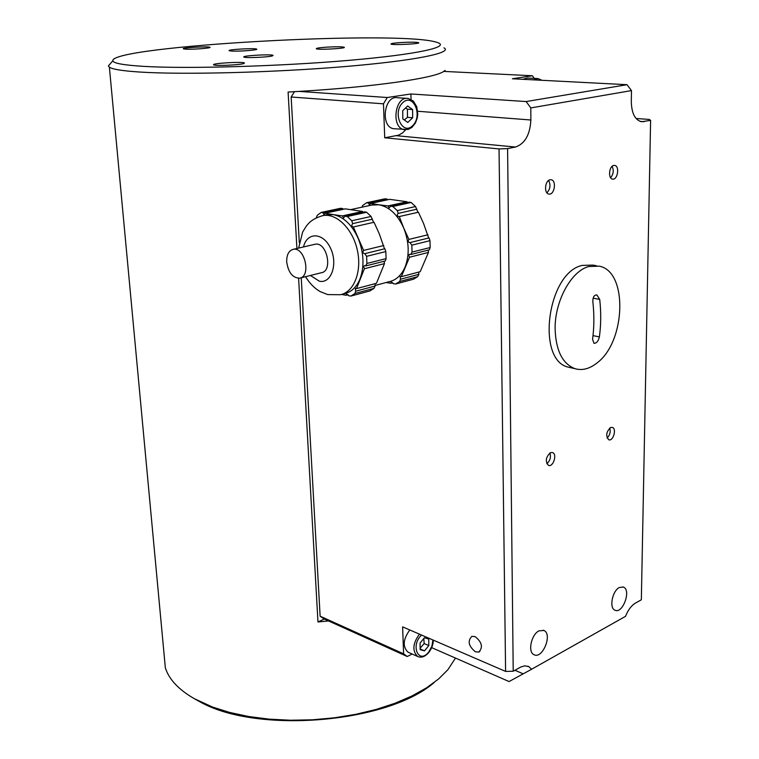 <?xml version="1.0" encoding="UTF-8"?>
<svg xmlns="http://www.w3.org/2000/svg" width="759" height="759" viewBox="0 0 759 759"><rect width="100%" height="100%" fill="white"/><g stroke="black" fill="none" stroke-linecap="round" stroke-linejoin="round"><path stroke-width="1.14" d="M286.693 261.893C286.57 254.863 288.724 250.688 293.164 249.35C304.757 246.371 311.503 276.618 299.625 278.173C292.623 277.955 288.306 272.538 286.693 261.893M428.807 645.586L424.509 650.88L420.135 649.628L420.097 643.053L424.433 637.759L428.778 639.05L428.807 645.586L424.139 643.547L423.826 638.499M408.646 652.446L407.962 652.142C402.441 646.592 403.057 639.201 409.794 629.97M420.125 648.243L424.139 643.547M420.135 648.945L424.509 650.88M412.668 117.768L407.792 122.446L402.811 118.916L402.735 110.672L407.659 105.994L412.611 109.571L412.668 117.768L407.488 117.341L407.422 109.173L405.505 108.044M394.955 128.831L393.779 128.726C380.107 127.246 383.94 94.922 397.517 97.731L407.09 98.395M407.422 109.173L412.611 109.571M404.281 119.96L407.488 117.341M412.137 654.011L407.251 656.507L403.598 653.831L402.612 626.858L505.598 671.421L513.217 671.231L520.864 666.981L524.735 665.852L528.757 666.611L531.651 669.22L625.558 616.327C628.072 609.942 631.384 605.53 635.473 603.073L641.346 599.8L650.605 120.387L641.497 121.734C635.027 119.95 631.64 113.328 631.308 101.867L631.479 90.596L627 84.695L512.382 78.765L532.429 75.758L534.279 78.386M411.055 99.391L410.894 93.974L526.139 101.554L530.797 107.92L631.479 90.596M530.797 107.92L530.864 119.998C530.048 134.722 524.924 143.736 515.484 147.037L507.6 148.593L499.043 148.925L384.718 137.787L398.674 135.14L402.687 132.816L405.638 129.808M513.217 671.231L507.6 148.593M596.337 265.688L592.656 265.09L582.115 265.422C547.277 272.785 535.92 360.449 568.377 367.166L571.347 367.84M613.708 165.453L614.705 165.424C619.923 166.06 617.608 180.395 612.513 179.086C607.921 178.593 609.003 166.155 613.708 165.453M550.503 452.649L552.524 452.554C557.486 454.062 553.207 467.506 548.453 465.362C545.066 461.301 545.749 457.07 550.503 452.649M550.009 179.788L551.205 179.769C556.916 180.576 554.374 195.537 548.785 194.019C543.814 193.384 544.905 180.566 550.009 179.788M610.644 427.516L612.361 427.412C616.944 428.664 613.149 441.634 608.746 439.765C605.568 435.903 606.194 431.814 610.644 427.516M619.42 587.466L623.433 587.077C631.545 590.018 622.674 614.306 614.961 610.198C608.927 608.111 612.314 590.777 619.42 587.466M538.975 630.852L543.918 630.454C552.846 634.126 542.438 659.59 533.975 654.675C527.562 652.104 531.243 634.486 538.975 630.852M475.428 651.81C468.559 646.184 467.373 641.042 471.861 636.365L475.125 636.621C482.022 642.218 483.236 647.37 478.768 652.085L475.428 651.81M384.718 137.787L383.475 103.822L387.27 97.513L410.894 93.974M636.08 118.489L649.315 119.438L650.605 120.387M522.818 79.306L527.391 78.035L537.306 78.538M531.651 669.22L509.071 681.554L431.681 647.645M627 84.695L526.139 101.554M403.598 653.831L320.127 616.194L323.837 618.832L407.251 656.507M499.043 148.925L505.598 671.421M445.049 71.46L445.03 70.416L443.768 71.403L532.429 75.758M387.27 97.513L299.093 91.403L288.097 92.038L296.911 248.478M294.473 91.678L291.162 97L383.475 103.822M291.162 97L299.283 242.519M301.247 277.766L320.127 616.194M609.762 428.038C610.786 431.871 609.904 435.201 607.115 438.038M548.577 180.481C550.882 184.921 550.322 189.029 546.897 192.786M549.905 452.962C551.157 457.203 550.123 460.789 546.812 463.721M612.115 166.325C613.993 170.377 613.49 174.181 610.606 177.72M443.768 71.403C434.622 78.101 374.785 86.905 299.093 91.403M599.382 336.92C601.043 324.814 601.156 312.31 599.714 299.407L596.878 294.928C594.126 294.957 592.779 297.186 592.836 301.617C594.297 314.577 594.212 327.138 592.561 339.292L594.003 343.343C596.565 343.305 598.358 341.161 599.382 336.92L593.007 335.611M555.114 328.941C554.668 301.219 571.195 270.982 588.804 266.513L599.335 266.172C628.177 271.513 625.786 341.948 596.954 362.992C589.525 368.874 582.191 370.762 574.942 368.665C562.476 363.779 555.863 350.544 555.114 328.941M300.194 278.031L321.38 272.728C333.315 271.134 326.712 241.286 315.051 244.265L314.587 244.37M390.496 206.249L409.234 202.141L411.122 202.482L392.83 206.495L390.496 206.249L389.244 207.833L387.887 205.945L378.807 204.769C389.282 206.771 397.583 214.541 403.731 228.051L399.281 216.552L418.418 212.216L423.541 223.402L428.655 238.003M371.663 205.091L378.807 204.769L370.563 203.44L389.709 199.332L407.052 201.761L407.355 202.549M411.122 202.482L415.543 206.543L417.953 212.321M392.83 206.495L397.261 210.623L415.543 206.543M399.281 216.552L398.883 216.704C397.109 216.163 396.881 215.063 398.19 213.393L397.261 210.623M410.448 242.472L429.053 237.909L429.974 240.669L411.824 245.157L410.069 242.614C408.095 242.149 407.706 241.087 408.911 239.408L403.731 228.051C409.196 242.045 409.623 255.071 405.031 267.121C401.454 275.232 396.226 280.08 389.329 281.665L374.918 285.507M316.228 217.89L317.262 215.29L321.19 212.425L340.497 208.298L342.764 208.554L343.096 209.332M326.152 214.911L333.258 214.626L325.07 213.203L345.317 208.858L362.603 211.467L362.925 212.283M325.07 213.203L324.027 214.778L322.983 212.795L321.19 212.425M344.937 216.23L364.766 211.884L366.635 212.254L347.28 216.505L344.937 216.23L343.685 217.852L342.318 215.907L333.258 214.626C343.694 216.77 352.043 224.797 358.314 238.724C363.903 253.136 364.481 266.494 360.041 278.819C356.578 287.12 351.426 292.044 344.586 293.6L342.271 294.217M411.824 245.157L412.042 252.092L430.163 247.538L429.385 249.815L410.828 254.512L412.042 252.092M429.974 240.669L430.163 247.538M417.687 276.665L399.708 281.485L395.572 284.037L413.532 279.198L417.687 276.665L418.873 274.331L400.448 279.255L400.202 276.409L401.331 276.693L409.49 257.254L408.731 255.015L409.642 254.246L410.828 254.512M361.863 207.207L362.65 205.537L366.635 202.71L384.898 198.811L387.166 199.048L387.479 199.807M399.708 281.485L400.448 279.255M386.189 282.5L390.705 283.268L391.274 281.931L393.276 283.686L395.572 284.037M370.563 203.44L369.5 204.977L368.447 203.061L366.635 202.71M428.104 250.138L428.456 252.424L420.201 271.684L401.331 276.693M418.702 272.083L418.873 274.331M387.166 199.048L368.447 203.061M392.801 282.709L390.705 283.268M428.456 252.424L409.49 257.254M416.9 209.19L398.19 213.393M407.052 201.761L387.887 205.945M427.962 234.778L408.911 239.408M350.876 296.067L369.861 290.953L373.969 288.392L354.956 293.496L350.876 296.067L348.571 295.697L346.531 293.894L345.99 295.251L348.077 294.701M366.91 263.458L386.094 258.629L385.354 260.954L365.705 265.925L366.91 263.458L366.616 256.324L364.813 253.705C362.821 253.231 362.423 252.13 363.618 250.413L353.381 227.026C351.597 226.467 351.36 225.328 352.669 223.63L351.74 220.765L371.085 216.457L373.589 222.387M365.193 253.572L384.889 248.734L385.828 251.58L386.094 258.629M385.828 251.58L366.616 256.324M366.635 212.254L371.085 216.457M347.28 216.505L351.74 220.765M341.541 294.445L345.99 295.251M354.956 293.496L355.648 291.219L355.354 288.306L356.493 288.61L364.386 268.733L363.599 266.437L364.51 265.65L365.705 265.925M384.111 261.276L384.462 263.62L376.445 283.306L356.493 288.61M374.974 283.695L375.145 286.02L373.969 288.392M353.779 226.884L374.035 222.283L379.282 233.8L384.509 248.829M363.618 250.413L383.779 245.508M355.648 291.219L375.145 286.02M322.983 212.795L342.764 208.554M342.318 215.907L362.603 211.467M352.669 223.63L372.479 219.171M364.386 268.733L384.462 263.62M328.476 620.928L317.974 621.972L324.311 619.05M193.972 698.489L199.598 701.62C256.438 734.247 387.849 723.109 434.129 682.55M110.34 63.671L108.404 65.957L109.381 67.19C112.465 69.306 122.635 70.919 139.893 72.048C182.891 74.847 272.576 72.598 343.704 66.669C415.04 60.758 453.446 52.751 443.949 47.845M455.485 658.072L447.924 669.666L438.56 679.001L426.482 687.853L411.89 696.003L395.022 703.251L376.227 709.409L355.895 714.304L334.51 717.796L312.556 719.798L290.574 720.244L269.094 719.134L248.62 716.505L229.635 712.435L212.548 707.056L194.361 698.707C178.631 689.646 168.953 679.333 165.339 667.778L164.039 653.803M317.974 621.972L298.6 278.287M232.169 51.1L229.209 50.72C226.647 49.553 255.29 47.893 256.656 49.126C258.857 49.971 240.034 51.498 232.169 51.1M185.993 49.183L183.374 48.842C181.012 47.77 208.725 46.128 209.92 47.276C211.979 48.064 193.365 49.563 185.993 49.183M272.32 55.919C268.031 57.248 244.929 58.187 243.933 57.067C241.068 55.749 271.475 53.974 273.079 55.36L272.32 55.919M243.582 63.623C238.819 65.075 214.816 66.061 213.725 64.847C210.651 63.386 242.709 61.432 244.464 62.969L243.582 63.623M327.233 47.115C336.36 46.631 342.015 46.669 344.188 47.248C347.119 48.443 317.755 50.056 316.313 48.775C316.048 48.187 319.691 47.637 327.233 47.115M401.169 42.532C410.458 42.039 416.274 42.087 418.607 42.665C421.577 43.842 392.517 45.331 391.018 44.069C390.695 43.529 394.082 43.007 401.169 42.532M143.631 66.365C123.584 65.141 113.309 63.272 112.806 60.777C110.966 45.872 399.234 29.999 436.577 42.257C452.165 46.565 419.234 54.306 349.121 60.34C279.265 66.394 187.122 68.993 143.631 66.365M432.915 639.97L431.899 646.241L428.75 651.962C418.664 664.969 410.107 645.216 421.596 635.074M419.461 634.154C412.706 643.461 412.09 650.89 417.592 656.459C421.33 658.072 425.059 656.753 428.788 652.493C431.757 648.509 433.266 644.391 433.313 640.15M412.63 125.709C402.232 136.003 392.042 112.683 402.763 102.636C413.361 92.551 423.124 115.852 412.63 125.709M393.779 128.726L408.057 129.504L412.004 127.351L415.448 122.958L417.27 117.93L417.773 114.078L416.767 106.715L413.342 101.07L408.266 98.48C394.699 95.653 390.8 128.214 404.471 129.694L405.42 129.798M530.864 119.998L417.706 111.26M515.484 147.037L396.568 135.709M644.125 121.668L640.084 121.374M523.179 673.821L514.915 670.282M599.714 299.407L593.111 298.202M303.505 246.95C306.93 231.713 323.325 232.216 330.601 248.345C338.21 264.217 331.142 284.056 319.302 281.181L310.412 275.47M321.655 215.888L322.898 215.613C336.522 212.871 352.812 228.952 357.366 250.261C362.119 271.542 353.941 292.139 340.393 294.72L327.736 294.587L320.44 291.722C314.729 288.572 309.767 283.562 305.554 276.684M541.917 80.293L538.131 78.585L533.558 79.866M417.592 656.459L407.962 652.142M479.821 651.526L478.768 652.085M543.311 630.207L543.918 630.454M528.757 666.611L527.78 666.203M622.921 586.897L623.433 587.077M568.377 367.166L574.942 368.665M350.848 209.579L372.678 204.864M298.638 248.07L302.651 232.007L306.351 226.049C308.287 223.763 311.541 218.829 322.898 215.613L327.167 214.693M109.381 67.19L165.339 667.778M199.598 701.62L197.71 700.519M112.806 60.777L108.404 65.957M293.164 249.35L315.051 244.265"/></g></svg>
